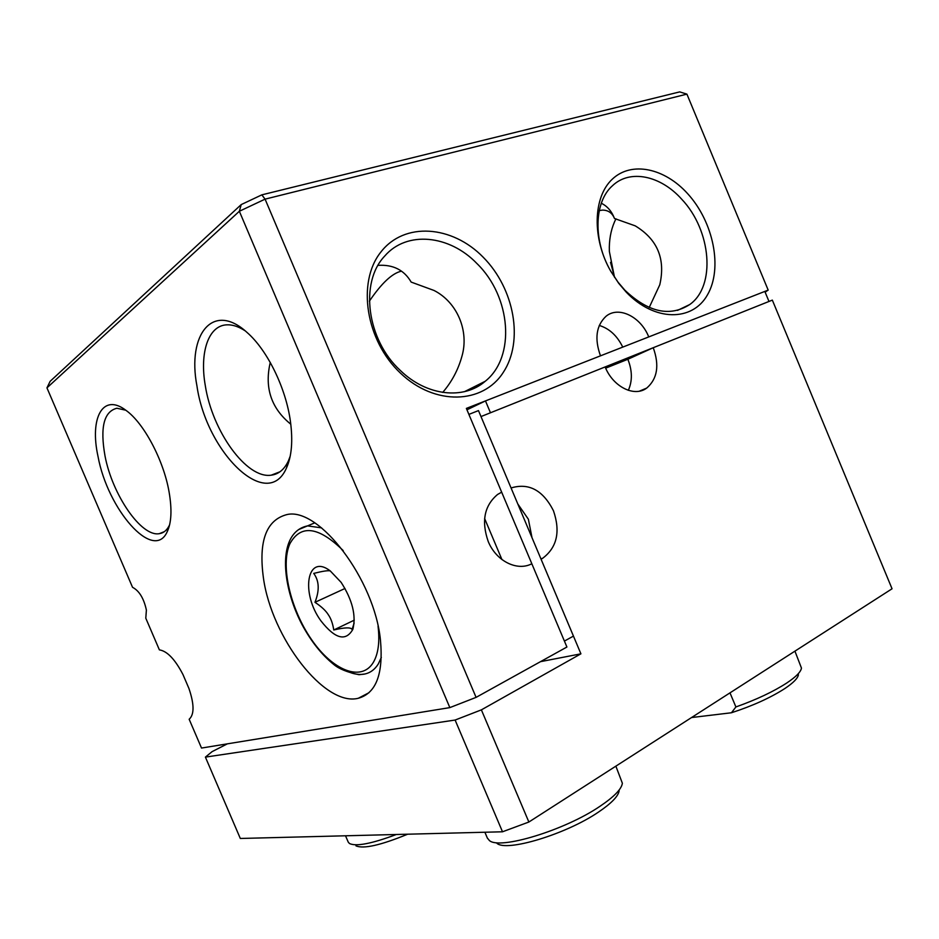 <?xml version="1.0" encoding="UTF-8"?>
<svg xmlns="http://www.w3.org/2000/svg" width="939" height="939" viewBox="0 0 939 939"><rect width="100%" height="100%" fill="white"/><g stroke="black" fill="none" stroke-linecap="round" stroke-linejoin="round"><path stroke-width="1.41" d="M261.828 194.854L241.217 204.585L50.143 381.316L46.95 387.866L132.54 587.309C139.23 590.807 143.855 598.401 146.39 610.08L145.791 618.191L159.384 649.87C167.189 651.103 175.053 659.319 182.952 674.519L188.903 688.381C194.314 704.238 194.396 714.532 189.162 719.262L201.521 748.054L449.84 707.607L476.085 697.372L566.91 647.018L531.826 563.752C517.154 571.581 496.109 561.088 488.198 541.427C481.214 521.239 484.336 505.581 497.588 494.466L501.661 492.165L466.366 408.406L600.491 355.834C594.375 338.803 596.183 325.657 605.913 316.384C618.472 305.621 640.797 316.654 648.743 336.913L768.184 290.104L686.914 94.135L679.707 91.893L261.828 194.854L265.08 199.138L686.914 94.135M290.797 424.217C271.582 408.629 264.634 388.558 269.916 363.992L270.291 362.513M599.258 210.594L602.392 210.113C608.143 210.09 612.169 212.883 614.482 218.494L614.446 218.411C611.688 211.228 607.31 206.169 601.312 203.247M442.703 392.42C451.718 381.927 458.103 369.966 461.859 356.538C469.406 331.197 457.27 302.264 434.041 290.468L411.165 282.087C404.134 269.986 393.089 264.411 378.03 265.361M401.329 271.183C392.162 273.272 381.516 283.261 369.379 301.161M614.482 218.494L635.222 225.853C657.488 239.339 665.681 258.988 659.777 284.799L649.201 307.511M681.679 199.185C660.657 175.581 629.963 168.914 612.416 185.781C594.07 201.897 592.932 240.677 610.679 271.031L617.991 282.123L624.834 290.163C648.344 312.37 669.965 317.171 689.684 304.565C716.117 286.184 711.351 230.337 681.679 199.185M241.217 204.585L239.351 211.263L265.08 199.138L476.085 697.372M46.95 387.866L239.351 211.263L449.84 707.607M476.859 263.472C449.535 234.973 406.81 230.337 384.685 256.089C359.379 282.498 366.867 339.977 400.39 370.518C426.752 396.141 463.819 399.979 485.217 381.281C515.969 356.879 511.074 296.56 476.859 263.472M768.184 290.104L765.132 292.17M622.745 347.101C617.158 335.716 609.341 328.509 599.27 325.457M169.008 491.52C172.154 509.572 171.485 523.129 167.001 532.19C153.139 561.71 107.668 509.466 98.008 456.401C89.51 418.043 102.785 392.572 126.002 410.378C143.784 422.949 163.468 459.922 169.008 491.52M169.642 524.701L169.032 525.969C166.637 530.535 163.374 533.106 159.254 533.681C141.261 537.049 112.351 494.83 105.027 456.025C99.933 427.468 103.889 411.54 116.894 408.242L125.756 410.202M290.433 421.47C293.003 440.849 291.7 456.319 286.524 467.868C267.439 512.436 206.369 452.492 196.944 385.917C186.967 334.542 212.907 301.09 247.016 332.429C267.357 350.071 285.961 388.124 290.433 421.47M290.186 456.248L288.355 460.979C284.294 469.547 278.566 474.277 271.183 475.181C246.499 479.007 212.226 431.177 205.265 385.424C199.514 352.712 208.27 325.41 226.886 324.835C232.543 324.577 238.635 326.584 245.161 330.833M263.448 578.119C258.378 541.157 266.207 519.971 286.947 514.572C318.849 506.849 374.567 579.375 380.459 640.187C383.476 673.967 376.093 693.334 358.311 698.264C324.483 707.008 271.617 637.428 263.448 578.119M610.526 262.357L614.622 277.404M615.949 218.799C611.735 227.132 609.528 236.581 609.317 247.11L609.364 251.452L614.482 277.205M483.209 257.239C514.525 288.719 523.962 341.268 503.222 372.478C482.986 404.134 434.827 406.071 400.507 373.182C365.834 340.751 356.667 282.369 380.764 252.168C404.345 221.463 452.222 225.36 483.209 257.239M687.571 193.587C713.605 222.027 722.913 268.39 707.443 294.905C692.383 321.819 654.319 321.713 626.16 292.064L618.731 283.343L610.796 271.289C591.875 238.295 592.955 197.037 612.357 179.114C631.595 160.921 664.566 168.081 687.571 193.587M484.618 518.516L501.931 559.55M639.436 391.152L646.701 388.089C634.377 397.432 613.038 386.856 605.139 366.938L480.991 416.564L511.062 487.963C528.845 482.611 542.965 490.193 553.435 510.699C560.642 531.65 557.015 547.531 542.566 558.353L541.052 559.174L580.912 653.826L481.378 709.861L528.868 822.024L502.506 831.79L455.11 720.049L205.406 757.116L240.314 838.468L502.506 831.79M540.488 661.666L580.912 653.826M628.332 390.331C632.51 381.023 632.346 370.67 627.862 359.273L653.251 347.712C659.577 365.412 657.394 378.875 646.701 388.089M605.667 368.158L627.862 359.273M532.014 537.718L528.375 519.22L517.8 503.973M205.406 757.116L212.108 751.623L227.344 743.852M455.11 720.049L481.378 709.861M528.868 822.024L892.05 588.776L772.339 300.116L653.251 347.712M396.387 834.489C371.562 843.762 355.904 846.755 349.414 843.48L348.181 842.001M407.655 834.208C380.706 845.264 363.463 849.138 355.94 845.839M615.867 766.154L622.369 783.255C621.548 789.124 614.059 796.824 599.904 806.343C564.679 830.393 499.219 850.135 489.348 840.475L487.341 838.022M794.934 651.15L801.46 668.099C800.908 671.855 796.026 676.808 786.812 682.97C773.302 691.703 756.318 699.696 735.894 706.95L729.99 692.853M619.165 790.697C618.355 796.19 611.453 803.326 598.46 812.094C566.182 834.219 506.285 852.236 496.907 843.292M798.42 674.695C797.892 678.204 793.385 682.806 784.922 688.487C770.532 697.747 752.714 705.835 731.458 712.76L735.894 706.95M731.458 712.76L691.538 717.549M330.258 570.924C306.807 552.813 300.445 593.248 321.044 621.019C335.2 638.978 345.81 641.748 352.864 629.318C356.304 615.573 352.395 599.915 341.139 582.368L330.258 570.924C328.321 570.29 322.805 571.123 313.732 573.4C319.237 580.865 319.647 590.502 314.964 602.31L345.012 588.483M314.964 602.31C321.373 606.512 325.868 610.714 328.439 614.916C331.021 618.684 332.793 623.707 333.756 629.987C344.801 627.381 350.904 627.205 352.078 629.459L354.144 623.026M333.756 629.987L354.273 620.163M764.827 291.419L768.982 301.454L490.463 412.773L485.475 400.918L764.827 291.419M466.953 409.803L485.475 400.918M573.459 636.102L478.479 410.601L468.89 414.392L564.409 641.079L573.459 636.102M378.041 626.078C379.896 641.783 378.311 653.92 373.276 662.488C361.28 682.36 332.429 670.258 311.455 639.471C290.315 608.942 280.174 565.395 289.905 543.716C300.773 524.15 318.532 526.439 343.193 550.583M298.59 529.596L307.534 525.887L321.596 527.882M381.34 657.406L378.3 663.967C374.896 669.448 370.436 672.782 364.931 673.991C358.51 675.294 351.444 673.803 343.709 669.542M288.085 548.74L289.576 543.141M614.106 217.59L614.446 218.411M169.032 525.969L167.001 532.19M288.355 460.979L286.524 467.868M358.311 698.264L369.015 692.689M464.5 391.657L485.217 381.281M617.991 282.123L618.731 283.343M677.5 310.398L689.684 304.565M271.183 475.181L279.963 471.789M159.254 533.681L164.313 531.674M540.911 558.846L542.566 558.353M345.529 835.792L348.263 842.177M484.888 832.236L487.47 838.327M353.862 624.048L352.864 629.318M364.931 673.991L359.038 674.707C347.512 672.359 339.096 668.944 333.768 664.483C321.596 654.659 310.95 641.243 301.83 624.235C286.606 594.927 281.031 560.736 289.4 541.369C293.144 532.777 299.189 527.624 307.534 525.887L314.718 522.87"/></g></svg>
